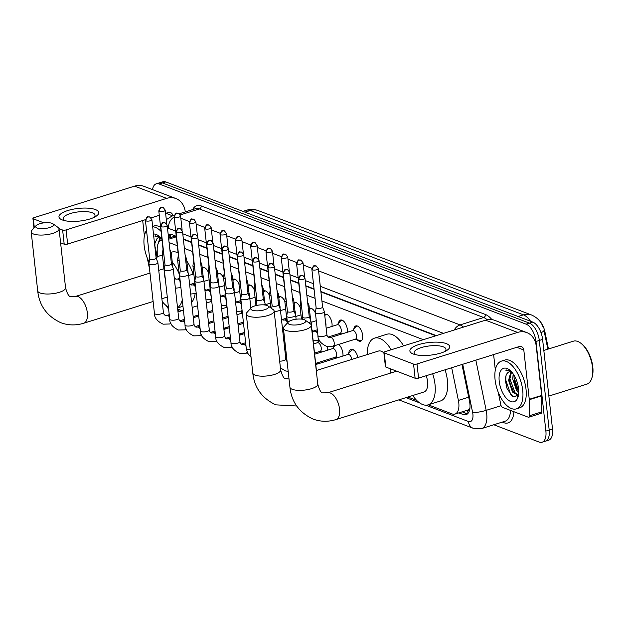 <?xml version="1.0" encoding="UTF-8"?>
<svg xmlns="http://www.w3.org/2000/svg" width="624" height="624" viewBox="0 0 624 624"><rect width="100%" height="100%" fill="white"/><g stroke="black" fill="none" stroke-linecap="round" stroke-linejoin="round"><path stroke-width="0.94" d="M353.816 329.074A8.003 3.994 72.6 0 1 355.82 325.923A8.003 3.994 72.6 0 1 362.63 335.252A8.003 3.994 72.6 0 1 360.61 341.203A8.003 3.994 72.6 0 1 357.162 339.752M338.504 323.232A8.003 3.994 72.6 0 1 340.509 320.073A8.003 3.994 72.6 0 1 347.326 329.402A8.003 3.994 72.6 0 1 347.295 332.264M324.667 314.488A8.003 3.994 72.6 0 1 325.198 314.231A8.003 3.994 72.6 0 1 332.015 323.56A8.003 3.994 72.6 0 1 331.984 326.422M309.356 308.638A8.003 3.994 72.6 0 1 309.894 308.381A8.003 3.994 72.6 0 1 315.455 313.123M294.052 302.796A8.003 3.994 72.6 0 1 294.583 302.531A8.003 3.994 72.6 0 1 300.144 307.273M278.741 296.946A8.003 3.994 72.6 0 1 279.279 296.681A8.003 3.994 72.6 0 1 284.84 301.423M263.437 291.096A8.003 3.994 72.6 0 1 263.968 290.839A8.003 3.994 72.6 0 1 269.529 295.581M248.126 285.246A8.003 3.994 72.6 0 1 248.664 284.989A8.003 3.994 72.6 0 1 254.218 289.731M232.814 279.404A8.003 3.994 72.6 0 1 233.353 279.139A8.003 3.994 72.6 0 1 238.914 283.881M217.511 273.554A8.003 3.994 72.6 0 1 218.049 273.296A8.003 3.994 72.6 0 1 223.603 278.031M202.199 267.704A8.003 3.994 72.6 0 1 202.738 267.446A8.003 3.994 72.6 0 1 208.299 272.189M348.761 353.34A8.518 4.243 72.6 0 1 350.969 349.3A8.518 4.243 72.6 0 1 357.926 357.497M333.45 347.498A8.518 4.243 72.6 0 1 333.7 345.969M338.707 344.401A8.518 4.243 72.6 0 1 342.911 353.371A8.518 4.243 72.6 0 1 342.927 356.023M318.146 341.648A8.518 4.243 72.6 0 1 318.396 340.119M327.46 346.538A8.518 4.243 72.6 0 1 327.6 347.529A8.518 4.243 72.6 0 1 327.623 350.181M241.605 312.413A8.518 4.243 72.6 0 1 241.855 310.885M226.294 306.563A8.518 4.243 72.6 0 1 226.543 305.035M210.99 300.713A8.518 4.243 72.6 0 1 211.24 299.185M469.724 408.353A15.015 7.48 72.6 0 1 467.407 410.186A15.015 7.48 72.6 0 1 467.353 410.202L467.493 410.264A5.008 2.496 -107.4 0 0 469.724 408.353L469.919 408.057M548.449 348.995L544.939 331.89A13.51 6.731 -107.4 0 0 539.152 320.385M176.514 236.753L173.573 236.582L168.597 238.142M435.77 335.79L320.915 291.915M314.083 289.302L305.854 286.159M298.771 283.452L290.55 280.316M283.468 277.61L275.239 274.466M268.156 271.76L259.935 268.616M252.853 265.91L244.624 262.766M237.541 260.068L229.32 256.924M222.238 254.218L214.009 251.074M206.926 248.368L198.697 245.224M191.615 242.518L183.394 239.382M162.053 240.31A15.015 7.48 -107.4 0 0 161.14 240.482A15.015 7.48 -107.4 0 0 157.201 249.226L157.256 257.072M423.329 339.69L321.914 300.947M315.081 298.342L306.852 295.199M299.77 292.492L291.548 289.349M284.466 286.642L276.237 283.499M269.155 280.8L260.933 277.657M253.851 274.95L245.622 271.807M238.54 269.1L230.311 265.957M223.228 263.25L215.007 260.114M207.925 257.408L199.696 254.264M192.613 251.558L184.392 248.414M177.31 245.708L169.081 242.572M428.236 404.804L452.065 413.907A15.015 7.48 -107.4 0 0 454.99 414.079A15.015 7.48 -107.4 0 0 458.39 400.421L451.675 367.739M177.684 309.091L181.88 310.697M195.452 315.877L197.184 316.54M210.756 321.727L212.495 322.39M226.067 327.577L227.799 328.24M241.371 333.419L243.11 334.09M317.912 362.661L319.652 363.324M407.878 397.028L416.692 400.39M152.521 189.61A15.015 7.48 72.6 0 1 156.25 183.823A15.015 7.48 72.6 0 1 159.182 184.002L526.133 324.176A15.015 7.48 72.6 0 1 535.985 341.492L545.875 431.09L549.19 430.053A15.015 7.48 72.6 0 1 545.392 441.215A15.015 7.48 72.6 0 0 549.19 430.053L539.292 340.454L549.19 430.053L552.497 429.016A15.015 7.48 72.6 0 1 548.699 440.177L542.077 442.252A15.015 7.48 72.6 0 1 539.152 442.073L493.802 424.757M526.133 324.176L529.441 323.138A15.015 7.48 72.6 0 1 539.292 340.454A15.015 7.48 72.6 0 0 529.441 323.138L162.497 182.965L529.441 323.138L532.756 322.101A15.015 7.48 72.6 0 1 542.607 339.417L552.497 429.016M156.25 183.823L159.565 182.785A15.015 7.48 72.6 0 1 162.497 182.965A15.015 7.48 72.6 0 0 159.565 182.785L162.872 181.748A15.015 7.48 72.6 0 1 165.805 181.927L532.756 322.101M547.849 349.183L543.988 330.369A17.511 3.026 168.4 0 1 541.024 332.725M518.731 391.186A20.015 9.976 72.6 0 1 514.558 381.139A20.015 9.976 72.6 0 0 518.731 391.186M545.875 431.09A15.015 7.48 72.6 0 1 542.077 442.252M458.843 412.87L463.141 414.515A15.015 7.48 -107.4 0 0 466.073 414.687A15.015 7.48 -107.4 0 0 469.474 401.029L461.963 364.51M176.264 236.27L171.787 234.562A15.015 7.48 -107.4 0 0 168.862 234.382A15.015 7.48 -107.4 0 0 168.207 234.655M436.332 335.611L320.869 291.509M314.036 288.896L305.815 285.753M298.732 283.046L290.503 279.911M283.421 277.204L275.192 274.061M268.109 271.354L259.888 268.211M252.806 265.504L244.577 262.369M237.494 259.662L229.273 256.519M222.191 253.812L213.962 250.669M206.879 247.962L198.658 244.819M191.576 242.12L183.347 238.976M467.602 413.782A15.015 7.48 72.6 0 1 466.456 413.478L462.158 411.832M168.636 238.134A15.015 7.48 72.6 0 1 170.641 234.257M62.314 219.952A20.015 6.357 173.7 0 1 67.813 210.538A20.015 6.357 173.7 0 1 95.425 209.57A20.015 6.357 173.7 0 1 95.472 216.637A20.015 6.357 173.7 0 1 63.071 220.217A20.015 6.357 173.7 0 1 62.314 219.952M93.662 217.573A16.013 5.086 -6.3 0 0 95.02 215.179A16.013 5.086 -6.3 0 0 92.352 212.784A16.013 5.086 -6.3 0 0 74.225 212.55A16.013 5.086 -6.3 0 0 63.196 218.696A16.013 5.086 -6.3 0 0 65.044 220.732M185.289 211.895A20.015 16.146 110.9 0 0 175.89 198.541L143.84 186.295A20.015 16.146 110.9 0 0 134.612 186.131L34.031 217.667A2.504 0.796 -6.3 0 0 32.924 218.47A2.504 0.796 -6.3 0 0 33.345 218.845L34.312 227.604M175.89 198.541A20.015 16.146 110.9 0 0 166.663 198.377L66.082 229.913L67.649 244.062L145.431 219.671M67.649 244.062A2.504 0.796 173.7 0 1 64.194 244.187L62.634 230.038L59.015 228.649M43.891 222.877L33.345 218.845M62.634 230.038A2.504 0.796 -6.3 0 0 66.082 229.913M64.194 244.187L60.59 242.806M151.102 217.893L159.292 215.327M165.617 213.346L168.23 212.527A5.008 4.033 -69.1 0 1 170.531 212.566A5.008 4.033 -69.1 0 1 172.871 215.795M142.693 220.529L144.394 235.966M147.326 258.196L149.518 268.874M149.144 262.213A25.022 12.472 72.6 0 1 144.16 245.669A25.022 12.472 72.6 0 1 146.523 230.295M159.424 236.558L154.736 236.067L159.869 236.987M158.441 237.689L157.123 238.438A12.511 6.232 72.6 0 1 158.371 237.713A12.511 6.232 72.6 0 1 160.633 237.791L158.847 242.284M157.123 238.438L154.588 244.085M148.645 249.553A17.511 8.728 72.6 0 1 148.301 247.252A17.511 8.728 72.6 0 1 148.145 245.014M153.481 234.07A17.511 8.728 72.6 0 1 158.48 235.771A17.511 8.728 72.6 0 1 161.951 239.437M160.04 237.635L157.638 245.146M155.54 252.743L157.256 257.065M152.677 226.785A25.022 12.472 72.6 0 1 161.062 231.387M152.638 226.395L153.8 226.028A25.022 12.472 72.6 0 1 160.61 227.276M155.54 252.697L156.265 254.857M159.05 241.231L158.987 242.081M154.963 242.057L154.877 246.067L157.248 255.84M155.321 235.825L154.736 236.067M37.151 228.01A9.009 2.863 -6.3 0 0 48.766 227.807A9.009 2.863 -6.3 0 0 52.939 223.79A9.009 2.863 -6.3 0 0 52.057 223.337A9.009 2.863 -6.3 0 0 43.345 222.947A9.009 2.863 -6.3 0 0 36.067 225.654A9.009 2.863 -6.3 0 0 37.151 228.01M52.939 223.79L58.087 227.456A14.009 4.454 173.7 0 1 59.054 228.852A14.009 4.454 173.7 0 1 49.405 234.226A14.009 4.454 173.7 0 1 33.54 234.023A14.009 4.454 173.7 0 1 31.2 231.925A14.009 4.454 173.7 0 1 31.84 230.357L36.067 225.654M175.43 288.686A14.009 6.981 -107.4 0 0 175.453 288.202M182.27 299.902A27.518 13.72 72.6 0 1 177.536 307.71M168.418 307.195A27.518 13.72 72.6 0 1 162.178 301.447M195.156 293.584A27.518 13.72 72.6 0 1 191.607 302.39M163.933 268.765A14.009 6.981 -107.4 0 0 163.394 268.889L158.746 270.348M156.14 258.063A27.518 13.72 72.6 0 1 159.354 255.996A27.518 13.72 72.6 0 1 162.497 255.739M172.263 262.158A27.518 13.72 72.6 0 1 179.166 273.928M170.976 252.353L171.772 252.104A27.518 13.72 72.6 0 1 178.097 252.837M186.802 261.05A27.518 13.72 72.6 0 1 193.066 274.147M252.244 310.175A9.009 2.863 -6.3 0 0 263.851 309.972A9.009 2.863 -6.3 0 0 268.024 305.955A9.009 2.863 -6.3 0 0 267.142 305.503A9.009 2.863 -6.3 0 0 258.43 305.113A9.009 2.863 -6.3 0 0 251.152 307.811A9.009 2.863 -6.3 0 0 252.244 310.175M268.024 305.955L273.172 309.621A14.009 4.454 173.7 0 1 274.139 311.017A14.009 4.454 173.7 0 1 264.49 316.391A14.009 4.454 173.7 0 1 248.625 316.189A14.009 4.454 173.7 0 1 246.285 314.09A14.009 4.454 173.7 0 1 246.925 312.523L251.152 307.811M390.195 373.207A14.009 6.981 -107.4 0 0 390.53 368.839M383.9 352.973A14.009 6.981 -107.4 0 0 378.487 351.047L316.282 370.555M367.216 354.58A27.518 13.72 72.6 0 1 374.439 338.161A27.518 13.72 72.6 0 1 391.162 349.775M374.439 338.161L386.857 334.261A27.518 13.72 72.6 0 1 403.58 345.883M289.38 324.363A9.009 2.863 -6.3 0 0 300.986 324.16A9.009 2.863 -6.3 0 0 305.159 320.135A9.009 2.863 -6.3 0 0 304.278 319.691A9.009 2.863 -6.3 0 0 295.565 319.301A9.009 2.863 -6.3 0 0 288.288 322A9.009 2.863 -6.3 0 0 289.38 324.363M305.159 320.135L310.307 323.809A14.009 4.454 173.7 0 1 311.275 325.205A14.009 4.454 173.7 0 1 301.626 330.572A14.009 4.454 173.7 0 1 285.761 330.377A14.009 4.454 173.7 0 1 283.421 328.279A14.009 4.454 173.7 0 1 284.06 326.703L288.288 322M336.008 419.562A14.009 6.981 -107.4 0 0 339.55 409.149A14.009 6.981 -107.4 0 0 330.353 392.995A14.009 6.981 -107.4 0 0 327.623 392.824L322.975 392.863C321.212 393.214 319.48 390.312 317.78 384.15A14.009 4.454 -6.3 0 1 308.131 389.524A14.009 4.454 -6.3 0 1 292.266 389.321A14.009 4.454 -6.3 0 1 289.934 387.223C291.463 401.911 299.146 412.519 312.975 419.039C320.486 421.808 328.169 421.988 336.008 419.562L424.008 391.973A14.009 6.981 -107.4 0 0 427.549 381.56A14.009 6.981 -107.4 0 0 426.215 375.718M432.643 373.698A27.518 13.72 72.6 0 1 435.006 384.407A27.518 13.72 72.6 0 1 428.048 404.867A27.518 13.72 72.6 0 1 412.737 395.507M445.06 369.806A27.518 13.72 72.6 0 1 447.424 380.515A27.518 13.72 72.6 0 1 440.466 400.975L428.048 404.867M149.659 258.749L148.949 263.523A4.501 1.427 -6.3 0 0 148.941 263.648A4.501 1.427 -6.3 0 0 149.698 264.319A4.501 1.427 -6.3 0 0 155.906 264.1A4.501 1.427 -6.3 0 0 157.895 262.657A4.501 1.427 -6.3 0 0 157.864 262.54L156.125 258.04M149.666 258.71A3.253 1.03 -6.3 0 0 149.666 258.796A3.253 1.03 -6.3 0 0 150.212 259.28A3.253 1.03 -6.3 0 0 154.697 259.124A3.253 1.03 -6.3 0 0 156.133 258.079A3.253 1.03 -6.3 0 0 156.109 257.993M211.864 302.289A4.501 2.246 -107.4 0 0 210.257 301.798L206.341 303.022M164.97 264.599L164.252 269.373A4.501 1.427 -6.3 0 0 164.252 269.498A4.501 1.427 -6.3 0 0 165.001 270.169A4.501 1.427 -6.3 0 0 171.218 269.95A4.501 1.427 -6.3 0 0 173.207 268.507A4.501 1.427 -6.3 0 0 173.176 268.39L171.436 263.882M164.978 264.553A3.253 1.03 -6.3 0 0 164.978 264.638A3.253 1.03 -6.3 0 0 165.516 265.13A3.253 1.03 -6.3 0 0 170.001 264.974A3.253 1.03 -6.3 0 0 171.444 263.929A3.253 1.03 -6.3 0 0 171.421 263.843M227.167 308.139A4.501 2.246 -107.4 0 0 225.568 307.648L221.645 308.872M180.281 270.449L179.564 275.223A4.501 1.427 -6.3 0 0 179.556 275.34A4.501 1.427 -6.3 0 0 180.313 276.019A4.501 1.427 -6.3 0 0 186.521 275.8A4.501 1.427 -6.3 0 0 188.51 274.357A4.501 1.427 -6.3 0 0 188.487 274.24L186.74 269.732M180.281 270.403A3.253 1.03 -6.3 0 0 180.281 270.488A3.253 1.03 -6.3 0 0 180.827 270.98A3.253 1.03 -6.3 0 0 185.312 270.816A3.253 1.03 -6.3 0 0 186.748 269.779A3.253 1.03 -6.3 0 0 186.724 269.693M242.479 313.989A4.501 2.246 -107.4 0 0 240.872 313.49L236.956 314.722M195.585 276.292L194.867 281.073A4.501 1.427 -6.3 0 0 194.867 281.19A4.501 1.427 -6.3 0 0 195.616 281.861A4.501 1.427 -6.3 0 0 201.833 281.65A4.501 1.427 -6.3 0 0 203.822 280.199A4.501 1.427 -6.3 0 0 203.791 280.082L202.051 275.582M195.593 276.253A3.253 1.03 -6.3 0 0 195.593 276.338A3.253 1.03 -6.3 0 0 196.131 276.822A3.253 1.03 -6.3 0 0 200.616 276.666A3.253 1.03 -6.3 0 0 202.059 275.621A3.253 1.03 -6.3 0 0 202.036 275.535M210.896 282.142L210.179 286.915A4.501 1.427 -6.3 0 0 210.179 287.04A4.501 1.427 -6.3 0 0 210.928 287.711A4.501 1.427 -6.3 0 0 217.136 287.492A4.501 1.427 -6.3 0 0 219.125 286.049A4.501 1.427 -6.3 0 0 219.102 285.932L217.363 281.432M210.904 282.095A3.253 1.03 -6.3 0 0 210.896 282.188A3.253 1.03 -6.3 0 0 211.442 282.672A3.253 1.03 -6.3 0 0 215.927 282.516A3.253 1.03 -6.3 0 0 217.363 281.471A3.253 1.03 -6.3 0 0 217.347 281.385M226.2 287.992L225.482 292.765A4.501 1.427 -6.3 0 0 225.482 292.882A4.501 1.427 -6.3 0 0 226.231 293.561A4.501 1.427 -6.3 0 0 232.448 293.342A4.501 1.427 -6.3 0 0 234.437 291.899A4.501 1.427 -6.3 0 0 234.406 291.782L232.666 287.274M226.208 287.945A3.253 1.03 -6.3 0 0 226.208 288.031A3.253 1.03 -6.3 0 0 226.746 288.522A3.253 1.03 -6.3 0 0 231.239 288.358A3.253 1.03 -6.3 0 0 232.674 287.321A3.253 1.03 -6.3 0 0 232.651 287.235M241.511 293.834L240.794 298.615A4.501 1.427 -6.3 0 0 240.794 298.732A4.501 1.427 -6.3 0 0 241.543 299.411A4.501 1.427 -6.3 0 0 247.751 299.192A4.501 1.427 -6.3 0 0 249.74 297.742A4.501 1.427 -6.3 0 0 249.717 297.625L247.978 293.124M241.519 293.795A3.253 1.03 -6.3 0 0 241.511 293.881A3.253 1.03 -6.3 0 0 242.057 294.364A3.253 1.03 -6.3 0 0 246.542 294.208A3.253 1.03 -6.3 0 0 247.978 293.163A3.253 1.03 -6.3 0 0 247.962 293.085M314.504 353.083L320.112 351.328A4.501 2.246 -107.4 0 0 321.251 347.974A4.501 2.246 -107.4 0 0 317.413 342.732L313.498 343.957M263.57 304.855A4.501 1.427 -6.3 0 0 265.052 303.592A4.501 1.427 -6.3 0 0 265.021 303.475L263.281 298.974M256.815 299.684L256.105 304.457A4.501 1.427 -6.3 0 0 256.097 304.582A4.501 1.427 -6.3 0 0 256.854 305.253A4.501 1.427 -6.3 0 0 257.104 305.339M256.823 299.637A3.253 1.03 -6.3 0 0 256.823 299.731A3.253 1.03 -6.3 0 0 257.361 300.214A3.253 1.03 -6.3 0 0 261.854 300.058A3.253 1.03 -6.3 0 0 263.289 299.013A3.253 1.03 -6.3 0 0 263.266 298.927M315.643 363.371L335.416 357.17A4.501 2.246 -107.4 0 0 336.554 353.824A4.501 2.246 -107.4 0 0 332.725 348.574L314.629 354.253M274.186 311.431A4.501 1.427 -6.3 0 0 278.374 310.885A4.501 1.427 -6.3 0 0 280.363 309.442A4.501 1.427 -6.3 0 0 280.332 309.325L278.593 304.816M272.134 305.487A3.253 1.03 -6.3 0 0 272.134 305.573A3.253 1.03 -6.3 0 0 272.672 306.064A3.253 1.03 -6.3 0 0 277.157 305.908A3.253 1.03 -6.3 0 0 278.593 304.863A3.253 1.03 -6.3 0 0 278.577 304.777M287.43 311.384L286.72 316.157A4.501 1.427 -6.3 0 0 286.712 316.274A4.501 1.427 -6.3 0 0 287.469 316.953A4.501 1.427 -6.3 0 0 293.678 316.735A4.501 1.427 -6.3 0 0 295.667 315.292A4.501 1.427 -6.3 0 0 295.636 315.175L293.896 310.666M287.438 311.337A3.253 1.03 -6.3 0 0 287.438 311.423A3.253 1.03 -6.3 0 0 287.984 311.906A3.253 1.03 -6.3 0 0 292.469 311.75A3.253 1.03 -6.3 0 0 293.904 310.713A3.253 1.03 -6.3 0 0 293.881 310.627M354.206 350.415A7.504 3.744 -107.4 0 0 352.1 350.002A7.504 3.744 -107.4 0 0 351.164 350.626L347.716 354.526M351.827 359.408A4.501 2.246 -107.4 0 0 348.028 354.424L315.767 364.541M308.701 322.663A4.501 1.427 -6.3 0 0 308.989 322.577A4.501 1.427 -6.3 0 0 310.978 321.134A4.501 1.427 -6.3 0 0 310.947 321.017L309.208 316.516M302.749 317.187A3.253 1.03 -6.3 0 0 302.749 317.273A3.253 1.03 -6.3 0 0 303.287 317.756A3.253 1.03 -6.3 0 0 307.772 317.6A3.253 1.03 -6.3 0 0 309.215 316.555A3.253 1.03 -6.3 0 0 309.192 316.469M203.447 279.014A4.501 2.246 -107.4 0 0 203.479 277.337A4.501 2.246 -107.4 0 0 203.057 275.48M170.36 254.155A4.501 1.427 -6.3 0 0 171.272 253.141A4.501 1.427 -6.3 0 0 171.241 253.024L169.837 249.389M163.036 249.233L162.318 254.007A4.501 1.427 -6.3 0 0 162.318 254.132A4.501 1.427 -6.3 0 0 163.067 254.803A4.501 1.427 -6.3 0 0 163.909 255.021M204.399 267.579A7.504 3.744 -107.4 0 0 203.713 267.665A7.504 3.744 -107.4 0 0 202.784 268.289L202.324 268.811M163.043 249.187A3.253 1.03 -6.3 0 0 163.036 249.28A3.253 1.03 -6.3 0 0 163.316 249.639M218.759 284.864A4.501 2.246 -107.4 0 0 218.79 283.179A4.501 2.246 -107.4 0 0 218.369 281.33M185.671 259.997A4.501 1.427 -6.3 0 0 186.576 258.991A4.501 1.427 -6.3 0 0 186.545 258.874L185.141 255.232M178.339 255.083L177.629 259.857A4.501 1.427 -6.3 0 0 177.622 259.982A4.501 1.427 -6.3 0 0 178.378 260.653A4.501 1.427 -6.3 0 0 179.221 260.871M219.71 273.429A7.504 3.744 -107.4 0 0 219.024 273.515A7.504 3.744 -107.4 0 0 218.088 274.139L217.628 274.654M178.347 255.037A3.253 1.03 -6.3 0 0 178.347 255.122A3.253 1.03 -6.3 0 0 178.628 255.481M234.062 290.706A4.501 2.246 -107.4 0 0 234.094 289.029A4.501 2.246 -107.4 0 0 233.672 287.173M200.975 265.847A4.501 1.427 -6.3 0 0 201.887 264.841A4.501 1.427 -6.3 0 0 201.856 264.716L200.452 261.082M193.651 260.933L192.933 265.707A4.501 1.427 -6.3 0 0 192.933 265.824A4.501 1.427 -6.3 0 0 193.682 266.503A4.501 1.427 -6.3 0 0 194.532 266.721M235.014 279.279A7.504 3.744 -107.4 0 0 234.328 279.357A7.504 3.744 -107.4 0 0 233.399 279.981L232.939 280.504M193.658 260.887A3.253 1.03 -6.3 0 0 193.658 260.972A3.253 1.03 -6.3 0 0 193.931 261.331M249.374 296.556A4.501 2.246 -107.4 0 0 249.405 294.879A4.501 2.246 -107.4 0 0 248.984 293.023M216.286 271.697A4.501 1.427 -6.3 0 0 217.191 270.683A4.501 1.427 -6.3 0 0 217.168 270.566L215.756 266.932M208.962 266.776L208.244 271.549A4.501 1.427 -6.3 0 0 208.237 271.674A4.501 1.427 -6.3 0 0 208.993 272.345A4.501 1.427 -6.3 0 0 209.836 272.563M250.325 285.121A7.504 3.744 -107.4 0 0 249.639 285.207A7.504 3.744 -107.4 0 0 248.711 285.831L248.251 286.354M208.962 266.737A3.253 1.03 -6.3 0 0 208.962 266.822A3.253 1.03 -6.3 0 0 209.243 267.181M264.685 302.406A4.501 2.246 -107.4 0 0 264.709 300.721A4.501 2.246 -107.4 0 0 264.295 298.873M231.59 277.54A4.501 1.427 -6.3 0 0 232.502 276.533A4.501 1.427 -6.3 0 0 232.471 276.416L231.067 272.782M224.266 272.626L223.548 277.399A4.501 1.427 -6.3 0 0 223.548 277.524A4.501 1.427 -6.3 0 0 224.297 278.195A4.501 1.427 -6.3 0 0 225.147 278.413M265.629 290.971A7.504 3.744 -107.4 0 0 264.95 291.057A7.504 3.744 -107.4 0 0 264.014 291.681L263.554 292.196M224.273 272.579A3.253 1.03 -6.3 0 0 224.273 272.665A3.253 1.03 -6.3 0 0 224.546 273.031M279.989 308.248A4.501 2.246 -107.4 0 0 280.02 306.571A4.501 2.246 -107.4 0 0 279.599 304.723M246.901 283.39A4.501 1.427 -6.3 0 0 247.806 282.383A4.501 1.427 -6.3 0 0 247.783 282.266L246.379 278.624M239.577 278.476L238.859 283.249A4.501 1.427 -6.3 0 0 238.859 283.366A4.501 1.427 -6.3 0 0 239.608 284.045A4.501 1.427 -6.3 0 0 240.451 284.263M280.94 296.821A7.504 3.744 -107.4 0 0 280.254 296.899A7.504 3.744 -107.4 0 0 279.326 297.523L278.866 298.046M239.585 278.429A3.253 1.03 -6.3 0 0 239.577 278.515A3.253 1.03 -6.3 0 0 239.858 278.873M295.3 314.098A4.501 2.246 -107.4 0 0 295.331 312.421A4.501 2.246 -107.4 0 0 294.91 310.565M262.213 289.24A4.501 1.427 -6.3 0 0 263.117 288.226A4.501 1.427 -6.3 0 0 263.086 288.109L261.682 284.474M254.881 284.318L254.163 289.099A4.501 1.427 -6.3 0 0 254.163 289.216A4.501 1.427 -6.3 0 0 254.912 289.887A4.501 1.427 -6.3 0 0 255.762 290.113M296.244 302.663A7.504 3.744 -107.4 0 0 295.565 302.749A7.504 3.744 -107.4 0 0 294.629 303.373L294.169 303.896M254.888 284.279A3.253 1.03 -6.3 0 0 254.888 284.365A3.253 1.03 -6.3 0 0 255.169 284.723M310.604 319.948A4.501 2.246 -107.4 0 0 310.635 318.263A4.501 2.246 -107.4 0 0 310.214 316.415M277.516 295.09A4.501 1.427 -6.3 0 0 278.421 294.076A4.501 1.427 -6.3 0 0 278.398 293.959L276.994 290.324M270.192 290.168L269.474 294.941A4.501 1.427 -6.3 0 0 269.474 295.066A4.501 1.427 -6.3 0 0 270.223 295.737A4.501 1.427 -6.3 0 0 271.066 295.955M311.555 308.513A7.504 3.744 -107.4 0 0 310.869 308.599A7.504 3.744 -107.4 0 0 309.941 309.223L309.481 309.738M270.2 290.121A3.253 1.03 -6.3 0 0 270.192 290.215A3.253 1.03 -6.3 0 0 270.473 290.573M325.915 325.798A4.501 2.246 -107.4 0 0 325.946 324.113A4.501 2.246 -107.4 0 0 325.525 322.265M292.828 300.932A4.501 1.427 -6.3 0 0 293.732 299.926A4.501 1.427 -6.3 0 0 293.701 299.809L292.297 296.166M285.496 296.018L284.786 300.791A4.501 1.427 -6.3 0 0 284.778 300.908A4.501 1.427 -6.3 0 0 285.535 301.587A4.501 1.427 -6.3 0 0 286.377 301.805M326.859 314.363A7.504 3.744 -107.4 0 0 326.18 314.449A7.504 3.744 -107.4 0 0 325.244 315.073L324.784 315.588M285.503 295.971A3.253 1.03 -6.3 0 0 285.503 296.057A3.253 1.03 -6.3 0 0 285.784 296.416M327.99 337.108L340.111 333.31A4.501 2.246 -107.4 0 0 341.25 329.963A4.501 2.246 -107.4 0 0 337.42 324.714L326.18 328.24M308.131 306.782A4.501 1.427 -6.3 0 0 309.044 305.768A4.501 1.427 -6.3 0 0 309.013 305.651L307.609 302.016M300.807 301.86L300.089 306.641A4.501 1.427 -6.3 0 0 300.089 306.758A4.501 1.427 -6.3 0 0 300.838 307.437A4.501 1.427 -6.3 0 0 301.681 307.655M342.17 320.206A7.504 3.744 -107.4 0 0 341.484 320.291A7.504 3.744 -107.4 0 0 340.556 320.915L337.1 324.815M300.815 301.821A3.253 1.03 -6.3 0 0 300.815 301.907A3.253 1.03 -6.3 0 0 301.088 302.266M355.103 339.253L360.165 340.486A7.504 3.744 -107.4 0 0 361.288 340.462A7.504 3.744 -107.4 0 0 361.897 340.142M333.068 346.164L355.423 339.16A4.501 2.246 -107.4 0 0 356.561 335.813A4.501 2.246 -107.4 0 0 352.724 330.564L330.377 337.568A4.501 2.246 -107.4 0 1 331.102 337.576A4.501 2.246 -107.4 0 1 334.207 342.818A4.501 2.246 -107.4 0 1 333.068 346.164L326.617 346.351C320.666 343.496 317.764 339.885 317.928 335.525A4.501 1.427 -6.3 0 0 318.677 336.203A4.501 1.427 -6.3 0 0 318.841 336.258A4.501 1.427 -6.3 0 0 323.911 336.235A4.501 1.427 -6.3 0 0 326.882 334.542L324.347 311.618A4.501 1.427 -6.3 0 0 324.316 311.501L322.577 307M316.111 307.71L315.401 312.484A4.501 1.427 -6.3 0 0 315.393 312.608A4.501 1.427 -6.3 0 0 316.15 313.279A4.501 1.427 -6.3 0 0 322.358 313.061A4.501 1.427 -6.3 0 0 324.347 311.618M316.118 307.663A3.253 1.03 -6.3 0 0 316.118 307.757A3.253 1.03 -6.3 0 0 316.664 308.24A3.253 1.03 -6.3 0 0 321.149 308.084A3.253 1.03 -6.3 0 0 322.585 307.039A3.253 1.03 -6.3 0 0 322.561 306.953M357.482 326.056A7.504 3.744 -107.4 0 0 356.795 326.141A7.504 3.744 -107.4 0 0 355.859 326.765L352.412 330.665M413.236 354.003A20.015 6.357 173.7 0 1 418.735 344.588A20.015 6.357 173.7 0 1 446.347 343.621A20.015 6.357 173.7 0 1 446.394 350.696A20.015 6.357 173.7 0 1 413.993 354.268A20.015 6.357 173.7 0 1 413.236 354.003M444.584 351.624A16.013 5.086 -6.3 0 0 445.949 349.229A16.013 5.086 -6.3 0 0 443.274 346.835A16.013 5.086 -6.3 0 0 425.147 346.609A16.013 5.086 -6.3 0 0 414.118 352.747A16.013 5.086 -6.3 0 0 415.966 354.783M529.277 399.711A2.504 1.248 -107.4 0 0 529.253 399.305L541.671 395.413A2.504 1.248 72.6 0 1 541.694 395.811L529.277 399.711L529.394 415.763A2.504 1.248 -107.4 0 1 528.739 417.214A2.504 1.248 -107.4 0 1 528.255 417.191L502.414 407.316A2.504 1.248 -107.4 0 1 500.838 404.851L498.248 392.254M541.671 395.413L536.227 346.102A20.015 16.146 110.9 0 0 526.812 332.592A20.015 16.146 110.9 0 0 517.592 332.428L417.011 363.964L418.571 378.113L519.152 346.577A5.008 4.033 -69.1 0 1 521.453 346.616A5.008 4.033 -69.1 0 1 523.809 349.994L529.253 399.305M541.694 395.811L541.811 411.863A2.504 1.248 72.6 0 1 541.156 413.322L528.739 417.214M526.812 332.592L494.762 320.354A20.015 16.146 110.9 0 0 485.534 320.182L384.953 351.725A2.504 0.796 -6.3 0 0 383.854 352.529A2.504 0.796 -6.3 0 0 384.267 352.903L385.827 367.045A2.504 0.796 173.7 0 1 385.414 366.67L383.854 352.529M418.571 378.113A2.504 0.796 173.7 0 1 415.116 378.238L413.556 364.088L384.267 352.903M413.556 364.088A2.504 0.796 -6.3 0 0 417.011 363.964M415.116 378.238L385.827 367.045M493.615 354.58L495.323 370.016M543.824 350.446L573.355 341.188A22.519 11.224 72.6 0 1 580.741 343.161L581.537 343.769A21.52 10.725 72.6 0 1 592.8 366.951A21.52 10.725 72.6 0 1 592.067 377.364L591.763 378.323A22.519 11.224 72.6 0 1 586.825 384.158L548.863 396.068M580.741 343.161A22.519 11.224 72.6 0 1 592.527 367.427A22.519 11.224 72.6 0 1 591.763 378.323M522.717 390.273A25.022 12.472 72.6 0 1 516.383 408.868A25.022 12.472 72.6 0 1 495.082 379.72A25.022 12.472 72.6 0 1 501.415 361.124A25.022 12.472 72.6 0 1 522.717 390.273M501.415 361.124L504.722 360.087A25.022 12.472 72.6 0 1 526.024 389.236A25.022 12.472 72.6 0 1 519.698 407.831L516.383 408.868M510.346 370.609L505.658 370.118L510.791 371.038M509.363 371.74L508.045 372.489A12.511 6.232 72.6 0 1 509.293 371.764A12.511 6.232 72.6 0 1 511.555 371.842L509.629 379.961L510.253 384.166L513.521 391.708L518.458 395.047L517.951 395.265L518.474 395.109M508.045 372.489C506.134 374.088 505.268 376.951 505.448 381.085L507.203 388.947L513.084 396.864L518.419 395.382M499.223 381.303A17.511 8.728 72.6 0 1 509.402 369.821A17.511 8.728 72.6 0 1 518.567 388.69A17.511 8.728 72.6 0 1 517.975 397.168A17.511 8.728 72.6 0 1 507.866 399.742A17.511 8.728 72.6 0 1 499.223 381.303M510.962 371.686L508.591 380.289L512.483 392.036L517.951 395.265M513.911 375.032L514.387 382.863L515.463 386.303L518.739 391.732M513.178 373.916L512.733 378.986L516.625 390.733L518.7 392.987M514.371 382.793L515.494 386.381M510.229 384.095L511.352 387.676M515.923 395.109L517.631 396.474M506.095 385.39L507.187 388.916M514.036 375.235L514.082 377.528L518.739 391.451M509.972 375.281L509.941 378.823L515.377 393.783M505.885 376.108L505.807 380.125L510.689 394.368L512.733 396.646M506.243 369.884L505.658 370.118M544.939 331.89L544.339 332.077M175.133 235.833A15.015 12.106 110.9 0 0 175.165 236.426M170.609 237.51A15.015 6.802 179.6 0 1 170.344 236.254L170.352 237.588M467.493 410.264A15.015 12.106 110.9 0 0 468.125 413.213M176.327 236.816L168.714 239.203M468.686 397.192L458.39 400.421M531.5 314.987A17.511 14.126 110.9 0 0 523.427 314.847L250.286 210.506A17.511 14.126 -69.1 0 1 258.359 210.647L531.5 314.987C537.116 317.515 540.875 321.29 542.771 326.321M530.548 321.259A20.015 9.976 -107.4 0 0 523.427 314.847L518.115 316.508M244.982 212.168L250.286 210.506A20.015 9.976 -107.4 0 0 246.379 210.272L242.876 211.364M165.805 181.927L159.182 184.002M542.607 339.417L535.985 341.492M425.701 405.179L468.413 421.496A10.007 4.992 -107.4 0 0 472.898 414.18A10.007 4.992 -107.4 0 0 472.633 412.503L462.719 364.276M475.855 360.157L486.174 410.35A20.015 9.976 72.6 0 1 486.704 413.689A20.015 9.976 72.6 0 1 481.634 428.571L505.229 421.169A20.015 9.976 -107.4 0 0 510.479 410.397M501.088 405.678L486.174 410.35A10.007 1.732 168.4 0 1 472.633 412.503M513.919 411.715A22.519 11.224 72.6 0 1 503.654 422.643L502.25 422.105M192.652 209.586A22.519 11.224 72.6 0 1 201.201 205.928L485.464 314.512A22.519 11.224 72.6 0 1 491.899 319.613M174.252 215.358L171.896 216.099A20.015 9.976 72.6 0 1 174.127 215.904M180.258 214.937L199.391 208.931A20.015 9.976 -107.4 0 0 195.491 208.697L179.291 213.775M318.591 270.878L460.06 324.917L483.655 317.522L199.391 208.931A2.504 2.02 110.9 0 0 201.201 205.928M454.241 330.002A10.007 8.073 -69.1 0 1 460.06 324.917A20.015 9.976 72.6 0 1 463.515 327.093M487.188 319.761A20.015 9.976 -107.4 0 0 483.655 317.522A2.504 2.02 110.9 0 0 485.464 314.512M180.82 218.252L189.47 221.551M196.131 224.094L204.773 227.401M211.435 229.944L220.085 233.243M226.746 235.794L235.396 239.093M242.05 241.636L250.7 244.943M257.361 247.486L266.011 250.793M272.665 253.336L281.315 256.636M287.976 259.178L296.626 262.486M303.287 265.028L311.93 268.336M177.84 310.495L179.946 311.298M193.518 316.485L195.25 317.148M208.822 322.335L210.561 322.998M224.133 328.177L225.865 328.848M239.437 334.027L241.176 334.69M285.363 351.569L286.018 351.827M315.978 363.269L317.717 363.932M405.951 397.636L419.531 402.823M443.477 333.372L320.299 286.322M313.466 283.709L305.237 280.566M298.155 277.859L289.934 274.724M282.851 272.017L274.622 268.874M267.54 266.167L259.311 263.024M252.236 260.317L244.007 257.174M236.925 254.475L228.696 251.332M221.614 248.625L213.392 245.482M206.31 242.775L198.081 239.632M190.999 236.925L182.777 233.789M175.695 231.083L168.566 228.361A10.007 4.992 -107.4 0 0 167.489 228.127M503.654 422.643A2.504 2.02 110.9 0 0 503.373 421.754M168.566 228.361A10.007 8.073 -69.1 0 1 174.143 217.051M398.822 399.867L473.117 428.251A10.007 8.073 -69.1 0 1 468.413 421.496M168.956 238.033L168.948 237.05M466.456 413.478L463.141 414.515M166.663 198.377L134.612 186.131M172.661 215.857L165.875 213.26M153.122 301.478L83.788 323.216C75.941 325.634 68.266 325.463 60.754 322.686C46.925 316.165 39.242 305.565 37.705 290.878A14.009 4.454 -6.3 0 0 40.045 292.976A14.009 4.454 -6.3 0 0 55.91 293.171A14.009 4.454 -6.3 0 0 65.559 287.804L59.054 228.852M83.788 323.216A14.009 6.981 -107.4 0 0 87.329 312.803A14.009 6.981 -107.4 0 0 78.133 296.642A14.009 6.981 -107.4 0 0 75.403 296.478L70.754 296.509C68.991 296.86 67.259 293.959 65.559 287.804M296.681 405.99L275.839 404.851C262.01 398.33 254.327 387.722 252.79 373.043A14.009 4.454 -6.3 0 0 255.13 375.133A14.009 4.454 -6.3 0 0 270.995 375.336A14.009 4.454 -6.3 0 0 280.644 369.962L274.139 311.017M145.969 220.896A3.253 2.621 110.9 0 1 148.325 216.988A3.253 2.621 -69.1 0 1 149.822 217.012C147.553 217.526 147.716 214.601 145.431 220.405A3.253 1.03 -6.3 0 0 145.969 220.896A3.253 1.03 -6.3 0 0 149.651 220.943A3.253 1.03 -6.3 0 0 151.897 219.695L156.133 258.079M170.937 323.567L169.572 323.989A4.501 2.246 -107.4 0 0 170.586 322.741M169.572 323.989L163.121 324.176C157.17 321.321 154.268 317.71 154.432 313.349A4.501 1.427 -6.3 0 0 155.181 314.028A4.501 1.427 -6.3 0 0 155.345 314.083A4.501 1.427 -6.3 0 0 160.415 314.067A4.501 1.427 -6.3 0 0 163.387 312.367C163.55 313.825 164.229 314.863 165.422 315.471L166.881 315.401A4.501 2.246 -107.4 0 1 167.606 315.401A4.501 2.246 -107.4 0 1 169.51 317.125M161.281 226.738A3.253 2.621 110.9 0 1 163.628 222.83A3.253 2.621 -69.1 0 1 165.134 222.862C162.864 223.376 163.02 220.451 160.735 226.255A3.253 1.03 -6.3 0 0 161.281 226.738A3.253 1.03 -6.3 0 0 164.962 226.785A3.253 1.03 -6.3 0 0 167.201 225.537L171.444 263.929M186.241 329.41L184.883 329.839A4.501 2.246 -107.4 0 0 185.897 328.583M184.883 329.839L178.433 330.026C172.474 327.163 169.58 323.56 169.736 319.199A4.501 1.427 -6.3 0 0 170.492 319.878A4.501 1.427 -6.3 0 0 170.656 319.933A4.501 1.427 -6.3 0 0 175.726 319.909A4.501 1.427 -6.3 0 0 178.69 318.209C178.862 319.675 179.54 320.713 180.734 321.321L182.185 321.243A4.501 2.246 -107.4 0 1 182.91 321.251A4.501 2.246 -107.4 0 1 184.821 322.975M176.584 232.588A3.253 2.621 110.9 0 1 178.94 228.68A3.253 2.621 -69.1 0 1 180.437 228.704C178.168 229.219 178.331 226.301 176.046 232.105A3.253 1.03 -6.3 0 0 176.584 232.588A3.253 1.03 -6.3 0 0 180.274 232.635A3.253 1.03 -6.3 0 0 182.512 231.387L186.748 269.779M201.552 335.26L200.187 335.689A4.501 2.246 -107.4 0 0 201.201 334.433M200.187 335.689L193.736 335.876C187.785 333.013 184.883 329.41 185.047 325.049A4.501 1.427 -6.3 0 0 185.796 325.72A4.501 1.427 -6.3 0 0 185.96 325.783A4.501 1.427 -6.3 0 0 191.03 325.759A4.501 1.427 -6.3 0 0 194.002 324.059C194.165 325.525 194.852 326.555 196.045 327.163L197.496 327.093A4.501 2.246 -107.4 0 1 198.221 327.093A4.501 2.246 -107.4 0 1 200.125 328.817M191.896 238.438A3.253 2.621 110.9 0 1 194.243 234.53A3.253 2.621 -69.1 0 1 195.749 234.554C193.479 235.069 193.635 232.144 191.35 237.947A3.253 1.03 -6.3 0 0 191.896 238.438A3.253 1.03 -6.3 0 0 195.577 238.485A3.253 1.03 -6.3 0 0 197.816 237.237L202.059 275.621M216.863 341.11L215.498 341.539A4.501 2.246 -107.4 0 0 216.512 340.283M215.498 341.539L209.048 341.718C203.089 338.863 200.195 335.252 200.359 330.899A4.501 1.427 -6.3 0 0 201.107 331.57A4.501 1.427 -6.3 0 0 201.271 331.625A4.501 1.427 -6.3 0 0 206.341 331.609A4.501 1.427 -6.3 0 0 209.305 329.909C209.477 331.367 210.155 332.405 211.349 333.013L212.807 332.943A4.501 2.246 -107.4 0 1 213.525 332.943A4.501 2.246 -107.4 0 1 215.436 334.667M207.199 244.28A3.253 2.621 110.9 0 1 209.555 240.373A3.253 2.621 -69.1 0 1 211.052 240.404C208.783 240.919 208.946 237.994 206.661 243.797A3.253 1.03 -6.3 0 0 207.199 244.28A3.253 1.03 -6.3 0 0 210.889 244.335A3.253 1.03 -6.3 0 0 213.127 243.087L217.363 281.471M232.167 346.96L230.81 347.381A4.501 2.246 -107.4 0 0 231.816 346.133M230.81 347.381L224.359 347.568C218.4 344.713 215.506 341.102 215.662 336.742A4.501 1.427 -6.3 0 0 216.411 337.42A4.501 1.427 -6.3 0 0 216.575 337.475A4.501 1.427 -6.3 0 0 221.645 337.451A4.501 1.427 -6.3 0 0 224.617 335.759C224.78 337.217 225.467 338.255 226.66 338.863L228.111 338.785A4.501 2.246 -107.4 0 1 228.836 338.793A4.501 2.246 -107.4 0 1 230.74 340.517M222.511 250.13A3.253 2.621 110.9 0 1 224.866 246.223A3.253 2.621 -69.1 0 1 226.364 246.254C224.094 246.769 224.25 243.844 221.965 249.647A3.253 1.03 -6.3 0 0 222.511 250.13A3.253 1.03 -6.3 0 0 226.192 250.177A3.253 1.03 -6.3 0 0 228.431 248.929L232.674 287.321M247.478 352.802L246.113 353.231A4.501 2.246 -107.4 0 0 247.127 351.975M246.113 353.231L239.663 353.418C233.711 350.555 230.81 346.952 230.974 342.592A4.501 1.427 -6.3 0 0 231.722 343.262A4.501 1.427 -6.3 0 0 231.886 343.325A4.501 1.427 -6.3 0 0 236.956 343.301A4.501 1.427 -6.3 0 0 239.92 341.601C240.092 343.067 240.77 344.105 241.964 344.713L243.422 344.635A4.501 2.246 -107.4 0 1 244.14 344.635A4.501 2.246 -107.4 0 1 246.051 346.359M237.822 255.98A3.253 2.621 110.9 0 1 240.17 252.073A3.253 2.621 -69.1 0 1 241.667 252.096C239.405 252.611 239.561 249.686 237.276 255.497A3.253 1.03 -6.3 0 0 237.822 255.98A3.253 1.03 -6.3 0 0 241.504 256.027A3.253 1.03 -6.3 0 0 243.742 254.779L247.978 293.163M251.059 357.341L247.712 353.293L246.277 348.442A4.501 1.427 -6.3 0 0 247.034 349.112A4.501 1.427 -6.3 0 0 247.198 349.167A4.501 1.427 -6.3 0 0 250.185 349.432M253.126 261.83A3.253 2.621 110.9 0 1 255.481 257.915A3.253 2.621 -69.1 0 1 256.979 257.946C254.709 258.461 254.873 255.536 252.587 261.339A3.253 1.03 -6.3 0 0 253.126 261.83A3.253 1.03 -6.3 0 0 256.807 261.877A3.253 1.03 -6.3 0 0 259.054 260.629L263.289 299.013M268.437 267.673A3.253 2.621 110.9 0 1 270.785 263.765A3.253 2.621 -69.1 0 1 272.282 263.796C270.02 264.311 270.176 261.386 267.891 267.189A3.253 1.03 -6.3 0 0 268.437 267.673A3.253 1.03 -6.3 0 0 272.119 267.719A3.253 1.03 -6.3 0 0 274.357 266.471L278.593 304.863M279.669 361.14A4.501 1.427 -6.3 0 0 285.847 359.143L287.134 361.865M283.741 273.523A3.253 2.621 110.9 0 1 286.096 269.615A3.253 2.621 -69.1 0 1 287.594 269.638C285.324 270.153 285.488 267.236 283.202 273.039A3.253 1.03 -6.3 0 0 283.741 273.523A3.253 1.03 -6.3 0 0 287.422 273.569A3.253 1.03 -6.3 0 0 289.669 272.321L293.904 310.713M299.052 279.373A3.253 2.621 110.9 0 1 301.4 275.465A3.253 2.621 -69.1 0 1 302.905 275.488C300.635 276.003 300.791 273.078 298.506 278.881A3.253 1.03 -6.3 0 0 299.052 279.373A3.253 1.03 -6.3 0 0 302.734 279.419A3.253 1.03 -6.3 0 0 304.972 278.171L309.215 316.555M159.346 211.38A3.253 2.621 110.9 0 1 161.694 207.464A3.253 2.621 -69.1 0 1 163.192 207.496C160.93 208.01 161.086 205.085 158.8 210.889A3.253 1.03 -6.3 0 0 159.346 211.38A3.253 1.03 -6.3 0 0 163.028 211.427A3.253 1.03 -6.3 0 0 165.266 210.179L166.834 224.351M180.89 287.407L179.993 287.687A4.501 2.246 -107.4 0 0 180.835 286.876M165.376 279.638L164.845 277.048A4.501 1.427 -6.3 0 0 165.134 277.477M179.923 280.823A4.501 2.246 -107.4 0 0 178.019 279.1A4.501 2.246 -107.4 0 0 177.294 279.092L175.843 279.17L174.213 277.618M174.65 217.222A3.253 2.621 110.9 0 1 177.005 213.314A3.253 2.621 -69.1 0 1 178.503 213.346C176.233 213.86 176.397 210.935 174.112 216.739A3.253 1.03 -6.3 0 0 174.65 217.222A3.253 1.03 -6.3 0 0 178.331 217.269A3.253 1.03 -6.3 0 0 180.578 216.021L182.138 230.201M196.201 293.257L195.296 293.537A4.501 2.246 -107.4 0 0 196.139 292.726M180.679 285.488L180.157 282.898A4.501 1.427 -6.3 0 0 180.437 283.327M195.234 286.666A4.501 2.246 -107.4 0 0 193.323 284.942A4.501 2.246 -107.4 0 0 192.605 284.942L191.147 285.012L189.517 283.46M189.961 223.072A3.253 2.621 110.9 0 1 192.309 219.164A3.253 2.621 -69.1 0 1 193.814 219.188C191.545 219.703 191.701 216.778 189.415 222.589A3.253 1.03 -6.3 0 0 189.961 223.072A3.253 1.03 -6.3 0 0 193.643 223.119A3.253 1.03 -6.3 0 0 195.881 221.871L197.449 236.051M211.505 299.099L210.608 299.387A4.501 2.246 -107.4 0 0 211.45 298.576M195.991 291.338L195.46 288.748A4.501 1.427 -6.3 0 0 195.749 289.177M210.538 292.516A4.501 2.246 -107.4 0 0 208.634 290.792A4.501 2.246 -107.4 0 0 207.909 290.792L206.458 290.862L204.828 289.31M205.265 228.922A3.253 2.621 110.9 0 1 207.62 225.014A3.253 2.621 -69.1 0 1 209.118 225.038C206.848 225.553 207.012 222.628 204.727 228.431A3.253 1.03 -6.3 0 0 205.265 228.922A3.253 1.03 -6.3 0 0 208.954 228.969A3.253 1.03 -6.3 0 0 211.193 227.721L212.753 241.894M226.816 304.949L225.911 305.23A4.501 2.246 -107.4 0 0 226.754 304.426M211.294 297.18L210.772 294.59A4.501 1.427 -6.3 0 0 211.06 295.019M225.849 298.366A4.501 2.246 -107.4 0 0 223.946 296.642A4.501 2.246 -107.4 0 0 223.22 296.634L221.762 296.712L220.132 295.16M220.576 234.764A3.253 2.621 110.9 0 1 222.924 230.857A3.253 2.621 -69.1 0 1 224.429 230.888C222.16 231.403 222.316 228.478 220.03 234.281A3.253 1.03 -6.3 0 0 220.576 234.764A3.253 1.03 -6.3 0 0 224.258 234.811A3.253 1.03 -6.3 0 0 226.496 233.563L228.064 247.744M242.12 310.799L241.223 311.08A4.501 2.246 -107.4 0 0 242.065 310.268M226.606 303.03L226.075 300.44A4.501 1.427 -6.3 0 0 226.364 300.869M241.16 304.208A4.501 2.246 -107.4 0 0 239.249 302.484A4.501 2.246 -107.4 0 0 238.524 302.484L237.073 302.562L235.443 301.002M235.88 240.614A3.253 2.621 110.9 0 1 238.235 236.707A3.253 2.621 -69.1 0 1 239.733 236.73C237.463 237.245 237.627 234.328 235.342 240.131A3.253 1.03 -6.3 0 0 235.88 240.614A3.253 1.03 -6.3 0 0 239.569 240.661A3.253 1.03 -6.3 0 0 241.808 239.413L243.376 253.594M241.909 308.88L241.387 306.29A4.501 1.427 -6.3 0 0 241.675 306.719M251.191 246.464A3.253 2.621 110.9 0 1 253.547 242.557A3.253 2.621 -69.1 0 1 255.044 242.58C252.775 243.095 252.931 240.17 250.645 245.973A3.253 1.03 -6.3 0 0 251.191 246.464A3.253 1.03 -6.3 0 0 254.873 246.511A3.253 1.03 -6.3 0 0 257.111 245.263L258.679 259.444M266.503 252.307A3.253 2.621 110.9 0 1 268.85 248.399A3.253 2.621 -69.1 0 1 270.348 248.43C268.086 248.945 268.242 246.02 265.957 251.823A3.253 1.03 -6.3 0 0 266.503 252.307A3.253 1.03 -6.3 0 0 270.184 252.361A3.253 1.03 -6.3 0 0 272.423 251.113L273.991 265.286M287.079 321.75A4.501 2.246 -107.4 0 0 285.176 320.026A4.501 2.246 -107.4 0 0 284.45 320.026L283 320.104L281.369 318.552M281.806 258.157A3.253 2.621 110.9 0 1 284.162 254.249A3.253 2.621 -69.1 0 1 285.659 254.28C283.39 254.795 283.553 251.87 281.268 257.673A3.253 1.03 -6.3 0 0 281.806 258.157A3.253 1.03 -6.3 0 0 285.488 258.203A3.253 1.03 -6.3 0 0 287.734 256.955L289.294 271.136M297.118 264.007A3.253 2.621 110.9 0 1 299.465 260.099A3.253 2.621 -69.1 0 1 300.963 260.122C298.701 260.637 298.857 257.712 296.572 263.515A3.253 1.03 -6.3 0 0 297.118 264.007A3.253 1.03 -6.3 0 0 300.799 264.053A3.253 1.03 -6.3 0 0 303.038 262.805L304.606 276.986M319.121 339.893L317.764 340.322A4.501 2.246 -107.4 0 0 318.778 339.066M317.694 333.45A4.501 2.246 -107.4 0 0 315.791 331.726A4.501 2.246 -107.4 0 0 315.065 331.726L313.615 331.796L311.984 330.244M312.421 269.857A3.253 2.621 110.9 0 1 314.777 265.941A3.253 2.621 -69.1 0 1 316.274 265.972C314.005 266.487 314.168 263.562 311.883 269.365A3.253 1.03 -6.3 0 0 312.421 269.857A3.253 1.03 -6.3 0 0 316.103 269.903A3.253 1.03 -6.3 0 0 318.349 268.655L322.585 307.039M517.592 332.428L485.534 320.182M523.809 349.994L516.797 347.318M529.394 415.763L541.811 411.863M170.399 234.491L170.344 236.254M162.037 240.201L161.14 240.482M467.407 410.186L454.99 414.079M258.359 210.647C254.428 209.18 250.435 209.048 246.379 210.272M166.28 305.69L168.636 309.239M171.896 216.099L166.312 219.664M473.117 428.251L481.634 428.571M32.924 218.47L33.977 227.978M167.294 297.032L161.881 298.732M177.559 307.967L182.972 306.275M159.354 255.996L162.419 255.037M37.705 290.878L31.2 231.925M149.986 273.094L75.403 296.478M280.644 369.962C282.344 376.124 284.076 379.025 285.839 378.674L289.021 378.979M252.79 373.043L246.285 314.09M317.78 384.15L311.275 325.205M289.934 387.223L283.421 328.279M396.653 371.179L327.623 392.824M212.761 310.448L207.347 312.148M198.588 314.894L193.175 316.594M184.415 319.34L179.806 320.783M163.387 312.367L157.895 262.657M209.945 301.899L211.606 300.011M197.582 305.768L192.169 307.468M183.409 310.214L177.996 311.914M169.237 314.66L166.881 315.401M154.432 313.349L148.941 263.648M145.431 220.405L149.666 258.796M151.897 219.695L149.822 217.012M228.072 316.298L222.659 317.998M213.899 320.744L208.486 322.436M199.727 325.19L195.109 326.633M178.69 318.209L173.207 268.507M225.248 307.741L226.918 305.861M212.893 311.618L207.472 313.318M198.721 316.064L193.307 317.756M184.548 320.51L182.185 321.243M169.736 319.199L164.252 269.498M160.735 226.255L164.978 264.638M167.201 225.537L165.134 222.862M243.376 322.148L237.962 323.84M229.203 326.594L223.79 328.286M215.03 331.032L210.421 332.483M194.002 324.059L188.51 274.357M240.56 313.591L242.221 311.711M228.197 317.468L222.784 319.16M214.024 321.914L208.611 323.606M199.852 326.352L197.496 327.093M185.047 325.049L179.556 275.34M176.046 232.105L180.281 270.488M182.512 231.387L180.437 228.704M244.514 332.436L239.101 334.136M230.342 336.882L225.724 338.325M209.305 329.909L203.822 280.199M243.508 323.318L238.095 325.01M229.336 327.756L223.922 329.456M215.163 332.202L212.807 332.943M200.359 330.899L194.867 281.19M191.35 237.947L195.593 276.338M197.816 237.237L195.749 234.554M245.645 342.732L241.036 344.175M224.617 335.759L219.125 286.049M244.639 333.606L239.226 335.306M230.467 338.052L228.111 338.785M215.662 336.742L210.179 287.04M206.661 243.797L210.896 282.188M213.127 243.087L211.052 240.404M284.84 341.086L283.889 341.39M239.92 341.601L234.437 291.899M283.826 331.968L282.883 332.264M245.778 343.894L243.422 344.635M230.974 342.592L225.482 292.882M221.965 249.647L226.208 288.031M228.431 248.929L226.364 246.254M285.971 351.382L285.02 351.679M250.887 308.108L249.74 297.742M284.965 342.256L284.014 342.553M246.277 348.442L240.794 298.732M237.276 255.497L241.511 293.881M243.742 254.779L241.667 252.096M319.792 351.421L321.968 351.952M265.208 305.027L265.052 303.592M317.101 342.826L319.324 340.314M286.104 352.544L285.152 352.849M256.207 305.534L256.097 304.582M252.587 261.339L256.823 299.731M259.054 260.629L256.979 257.946M335.104 357.271L337.272 357.802M280.418 367.918L285.589 370.96L288.179 371.327M285.847 359.143L280.363 309.442M332.405 348.676L335.228 345.485M272.126 305.534L271.674 308.552M267.891 267.189L272.134 305.573M274.357 266.471L272.282 263.796M296.104 319.231L295.667 315.292M352.1 350.002L353.184 349.666M287.453 322.936L286.712 316.274M283.202 273.039L287.438 311.423M289.669 272.321L287.594 269.638M316.43 370.508L310.978 321.134M302.741 317.226L302.445 319.223M298.506 278.881L302.749 317.273M304.972 278.171L302.905 275.488M194.828 283.039L190.219 284.482M172.864 267.579L171.272 253.141M203.713 267.665L204.212 267.509M193.822 273.913L188.643 275.535M179.65 278.359L177.294 279.092M179.993 287.687L175.375 288.202M164.845 277.048L162.318 254.132M158.8 210.889L163.036 249.28M165.266 210.179L163.192 207.496M210.14 288.881L205.53 290.332M188.167 273.429L186.576 258.991M219.024 273.515L219.523 273.359M209.134 279.763L203.954 281.385M194.961 284.201L192.605 284.942M195.296 293.537L190.687 294.044M180.157 282.898L177.622 259.982M174.112 216.739L178.347 255.122M180.578 216.021L178.503 213.346M225.451 294.731L220.834 296.174M203.479 279.279L201.887 264.841M234.328 279.357L234.827 279.201M224.437 285.605L219.258 287.235M210.272 290.051L207.909 290.792M210.608 299.387L205.998 299.894M195.46 288.748L192.933 265.824M189.415 222.589L193.658 260.972M195.881 221.871L193.814 219.188M240.755 300.581L236.145 302.024M218.79 285.121L217.191 270.683M249.639 285.207L250.138 285.051M239.749 291.455L234.569 293.077M225.576 295.901L223.22 296.634M225.911 305.23L221.302 305.744M210.772 294.59L208.237 271.674M204.727 228.431L208.962 266.822M211.193 227.721L209.118 225.038M234.094 290.971L232.502 276.533M264.95 291.057L265.442 290.901M255.06 297.305L249.873 298.927M240.887 301.743L238.524 302.484M241.223 311.08L236.613 311.587M226.075 300.44L223.548 277.524M220.03 234.281L224.273 272.665M226.496 233.563L224.429 230.888M249.405 296.821L247.806 282.383M280.254 296.899L280.753 296.743M270.364 303.147L265.184 304.777M250.747 306.852L251.277 307.687M241.387 306.29L238.859 283.366M235.342 240.131L239.577 278.515M241.808 239.413L239.733 236.73M286.681 318.123L282.064 319.566M264.709 302.663L263.117 288.226M295.565 302.749L296.057 302.593M285.675 308.997L280.488 310.619M255.973 305.588L254.163 289.216M250.645 245.973L254.888 284.365M257.111 245.263L255.044 242.58M280.02 308.513L278.421 294.076M310.869 308.599L311.368 308.443M300.979 314.847L295.799 316.469M286.806 319.285L284.45 320.026M283.522 329.183L282.532 329.137M270.902 308.006L269.474 295.066M265.957 251.823L270.192 290.215M272.423 251.113L270.348 248.43M326.157 327.967L326.664 328.091M317.296 329.815L312.679 331.266M295.324 314.363L293.732 299.926M326.18 314.449L326.68 314.293M316.29 320.689L311.103 322.319M287.235 323.17L284.778 300.908M281.268 257.673L285.503 296.057M287.734 256.955L285.659 254.28M339.799 333.411L341.968 333.934M310.635 320.213L309.044 305.768M341.484 320.291L341.983 320.135M317.429 330.985L315.065 331.726M317.764 340.322L313.147 340.829M301.454 319.098L300.089 306.758M296.572 263.515L300.815 301.907M303.038 262.805L300.963 260.122M361.288 340.462L361.78 340.306M326.882 334.542C327.046 336.001 327.725 337.038 328.918 337.646L330.377 337.568M356.795 326.141L357.295 325.985M317.928 335.525L315.393 312.608M311.883 269.365L316.118 307.757M318.349 268.655L316.274 265.972"/></g></svg>
